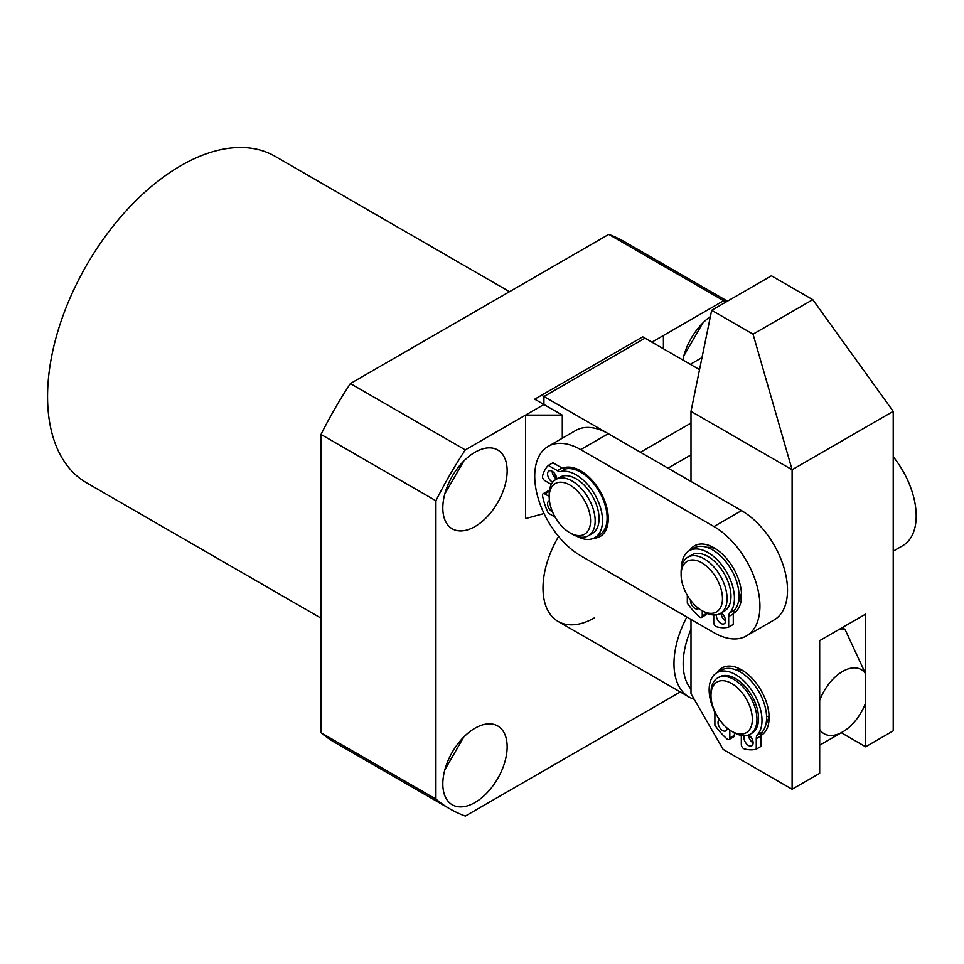 <?xml version="1.0" encoding="UTF-8"?>
<svg xmlns="http://www.w3.org/2000/svg" width="964" height="964" viewBox="0 0 964 964"><rect width="100%" height="100%" fill="white"/><g stroke="black" fill="none" stroke-linecap="round" stroke-linejoin="round"><path stroke-width="1.45" d="M509.522 291.694L275.089 156.337A188.486 108.824 120 0 0 180.846 165.675A188.486 108.824 120 0 0 57.707 331.773A188.486 108.824 120 0 0 86.591 482.819L321.012 618.153M702.768 323.073L683.813 355.885M474.987 452.249A45.501 26.269 -60 0 1 497.725 449.995A45.501 26.269 -60 0 1 504.702 486.459A45.501 26.269 -60 0 1 474.987 526.549A45.501 26.269 -60 0 1 452.237 528.802A45.501 26.269 -60 0 1 445.26 492.339A45.501 26.269 -60 0 1 474.987 452.249M463.78 461.045L444.826 493.869M474.987 728.218A45.501 26.269 -60 0 1 497.725 725.964A45.501 26.269 -60 0 1 504.702 762.416A45.501 26.269 -60 0 1 474.987 802.506A45.501 26.269 -60 0 1 452.237 804.759A45.501 26.269 -60 0 1 445.26 768.308A45.501 26.269 -60 0 1 474.987 728.218M463.78 737.014L444.826 769.826M727.446 301.178L624.19 241.566A289.236 166.989 120 0 0 608.766 234.385L350.39 383.564A289.236 166.989 120 0 0 321.012 434.439L321.012 732.736A289.224 166.977 120 0 0 334.966 742.521L449.863 808.856A289.224 166.977 -60 0 1 435.921 799.072L321.012 732.736M663.413 348.775L663.413 335.508L651.929 342.148L723.663 300.72L608.766 234.385M350.39 383.564L465.287 449.899L543.925 404.494L562.301 415.11L562.301 438.246M723.663 300.72A289.236 166.989 -60 0 1 726.422 301.768M680.259 691.971L465.335 816.05A289.224 166.977 -60 0 1 449.863 808.856M435.921 799.072L435.921 500.774L321.012 434.439M435.921 500.774A289.236 166.989 -60 0 1 465.287 449.899M594.475 617.828A72.794 42.03 -60 0 1 558.084 621.431A72.794 42.03 -60 0 1 558.602 536.466M682.849 359.994A45.501 26.269 -60 0 1 710.384 316.566M717.288 672.523A38.994 22.521 60 0 1 741.545 669.835L741.545 669.835A38.994 22.521 60 0 1 769.127 717.602A38.994 22.521 60 0 1 760.861 735.556M743.955 671.342A32.499 18.762 -120 0 0 734.568 669.414M690.995 619.418L690.995 693.719L723.169 749.438L792.107 789.239L792.107 469.733L753.041 334.171L812.785 299.671L771.417 275.788L711.673 310.288L690.995 411.351L690.995 481.446M812.785 299.671L893.218 411.351L893.218 730.869L865.636 746.787L865.636 614.116L819.677 640.65L819.677 773.321L792.107 789.239M841.283 732.724L865.636 746.787M750.896 737.026A38.994 22.521 60 0 1 748.727 736.568M893.218 411.351L792.107 469.733L690.995 411.351M753.041 334.171L711.673 310.288M768.73 716.927A32.499 18.762 60 0 1 766.549 716.011M765.994 723.844A32.499 18.762 -120 0 0 769.019 714.758M720.337 613.466L724.241 611.212A32.499 18.762 -120 0 0 729.23 585.172A32.499 18.762 -120 0 0 707.998 556.529A32.499 18.762 -120 0 0 691.742 554.915L687.838 557.18A32.499 18.762 60 0 1 704.094 558.783A32.499 18.762 60 0 1 725.326 587.425A32.499 18.762 60 0 1 720.337 613.466A32.499 18.762 60 0 1 704.094 611.851L701.792 610.525A29.245 16.882 60 0 1 681.114 574.701A29.245 16.882 60 0 1 701.792 562.771A29.245 16.882 60 0 1 722.47 598.584A29.245 16.882 60 0 1 701.792 610.525L704.094 611.851M681.114 574.701L681.114 572.05A32.499 18.762 60 0 1 687.838 557.18M593.667 538.261A38.994 22.521 -120 0 0 608.26 518.596A38.994 22.521 -120 0 0 580.689 470.842A38.994 22.521 -120 0 0 562.47 468.263M555.601 474.987A38.994 22.521 -120 0 0 554.589 477.325M583.087 472.348A32.499 18.762 -120 0 0 577.569 470.577M733.291 613.49A38.994 22.521 -120 0 0 741.545 595.535A38.994 22.521 -120 0 0 713.975 547.769A38.994 22.521 -120 0 0 689.718 550.468M716.373 549.287A32.499 18.762 -120 0 0 706.998 547.359M721.144 614.502A38.994 22.521 -120 0 0 723.325 614.972M713.975 632.685L580.689 555.746A64.998 37.524 60 0 1 538.225 498.472A64.998 37.524 60 0 1 548.191 446.392A64.998 37.524 60 0 1 580.689 449.61L713.963 526.549A64.998 37.524 60 0 1 756.427 583.822A64.998 37.524 60 0 1 746.473 635.903A64.998 37.524 60 0 1 713.975 632.685M606.934 521.428A32.499 18.762 -120 0 0 608.163 515.764M738.424 601.789A32.499 18.762 -120 0 0 741.437 592.703M746.473 635.903L774.044 619.985A64.998 37.524 -120 0 0 784.009 567.892A64.998 37.524 -120 0 0 741.545 510.619L608.26 433.692A64.998 37.524 -120 0 0 575.761 430.474L548.191 446.392M738.978 593.945A32.499 18.762 -120 0 0 741.159 594.86M750.209 734.194L751.824 733.267A32.499 18.762 -120 0 0 756.8 707.227A32.499 18.762 -120 0 0 735.568 678.596A32.499 18.762 -120 0 0 719.325 676.981L717.71 677.909A32.499 18.762 60 0 1 733.966 679.524A32.499 18.762 60 0 1 755.198 708.154A32.499 18.762 60 0 1 750.209 734.194A32.499 18.762 60 0 1 733.966 732.592L731.664 731.266A29.245 16.882 60 0 1 710.986 695.442A29.245 16.882 60 0 1 731.664 683.5A29.245 16.882 60 0 1 752.342 719.325A29.245 16.882 60 0 1 731.664 731.266L733.966 732.592M710.986 695.442L710.986 692.791A32.499 18.762 60 0 1 717.71 677.909M748.522 734.99A6.495 3.748 -120 0 0 753.113 742.846A6.495 3.748 60 0 1 751.775 745.823A6.495 3.748 60 0 1 746.763 744.088A6.495 3.748 60 0 1 743.919 737.544A6.495 3.748 60 0 1 744.268 735.725M727.218 728.133A6.495 3.748 60 0 1 725.88 730.881A6.495 3.748 60 0 1 720.867 729.133A6.495 3.748 60 0 1 718.023 722.59A6.495 3.748 60 0 1 719.373 719.614A6.495 3.748 60 0 1 719.433 719.578M729.832 730.11L729.832 737.966A3.254 1.88 60 0 1 729.158 739.46A3.254 1.88 60 0 1 726.952 738.882A48.971 28.281 60 0 1 714.89 725.253L714.89 714.782A9.748 5.627 60 0 0 713.697 709.625A37.367 21.582 60 0 1 709.143 689.863A37.367 21.582 60 0 1 716.891 672.764A37.367 21.582 60 0 1 745.69 682.777A37.367 21.582 60 0 1 761.994 720.385A37.367 21.582 60 0 1 757.439 734.881L762.042 732.23A9.748 5.627 -120 0 0 760.849 736.014L760.849 746.485L756.258 749.136A48.971 28.281 60 0 1 744.184 748.835A3.254 1.88 60 0 1 741.316 744.606L741.316 735.436M716.891 672.764L721.482 670.101A37.367 21.582 60 0 1 750.281 680.114A37.367 21.582 60 0 1 766.597 717.734A37.367 21.582 60 0 1 762.042 732.23M734.423 732.845L734.423 735.315A3.254 1.88 60 0 1 733.749 736.809L729.158 739.46M748.618 734.954A6.495 3.748 60 0 1 753.113 742.846M760.849 736.014L756.258 738.665L756.258 749.136M756.258 738.665A9.748 5.627 60 0 1 757.439 734.881M694.213 699.286A72.794 42.03 -60 0 1 689.067 697.056A72.794 42.03 -60 0 1 673.981 663.726A72.794 42.03 -60 0 1 686.838 617.02M690.995 689.139A66.299 38.271 -60 0 1 683.175 663.726A66.299 38.271 -60 0 1 690.995 629.299M839.042 629.468A66.299 38.271 -60 0 1 844.958 629.287L842.15 627.672M842.657 731.929A37.054 21.389 -60 0 1 819.677 729.471L819.677 700.418A37.054 21.389 -60 0 1 842.657 671.426A37.054 21.389 -60 0 1 865.636 673.884L865.636 702.937A37.054 21.389 -60 0 1 842.657 731.929L821.979 743.871A66.299 38.271 -60 0 1 819.677 745.124M865.636 673.884L844.958 629.287M544.033 513.523L525.537 518.596L525.537 415.11L543.925 404.494L534.731 399.192L642.735 336.834L699.527 369.634M562.301 415.11L525.537 415.11M541.623 395.216L543.925 396.541L645.036 338.159L543.925 396.541L543.925 404.494L543.925 396.541L640.433 452.261L690.995 423.076M690.995 454.912L668.016 468.179M893.218 551.179L902.726 545.684A64.998 37.524 -120 0 0 893.218 456.707M552.77 482.181A6.495 3.748 60 0 1 552.191 481.892A6.495 3.748 60 0 1 547.95 476.168A6.495 3.748 60 0 1 548.95 470.95A6.495 3.748 60 0 1 552.191 471.276A6.495 3.748 -120 0 0 556.553 479.096M552.577 511.992A6.495 3.748 60 0 1 552.191 511.788A6.495 3.748 60 0 1 547.95 506.064A6.495 3.748 60 0 1 548.95 500.858A6.495 3.748 60 0 1 549.432 500.641M576.809 536.249A37.367 21.582 -120 0 0 594.776 537.695L599.379 535.044A37.367 21.582 -120 0 0 605.103 505.1A37.367 21.582 -120 0 0 580.689 472.167A37.367 21.582 -120 0 0 565.856 468.866L561.253 471.517A9.748 5.627 60 0 1 557.385 470.649L548.311 465.419A48.971 28.281 -120 0 0 542.551 476.023A3.254 1.88 -120 0 0 544.781 480.614L551.336 484.398M594.776 537.695A37.367 21.582 -120 0 0 600.512 507.751A37.367 21.582 -120 0 0 576.098 474.818A37.367 21.582 -120 0 0 561.253 471.517M552.191 471.276A6.495 3.748 60 0 1 556.782 478.951M549.203 496.448L544.781 493.881A3.254 1.88 -120 0 0 543.154 493.725A3.254 1.88 -120 0 0 542.551 495.918A48.971 28.281 -120 0 0 548.311 513.173L555.119 517.102M557.385 470.649L561.988 467.998L552.914 462.756L548.311 465.419M561.988 467.998A9.748 5.627 -120 0 0 565.856 468.866M544.781 493.881L549.372 491.23A3.254 1.88 -120 0 0 547.745 491.074L543.154 493.725M720.952 613.116A6.495 3.748 -120 0 0 725.543 620.792A6.495 3.748 60 0 1 724.193 623.768A6.495 3.748 60 0 1 719.18 622.021A6.495 3.748 60 0 1 716.348 615.478A6.495 3.748 60 0 1 716.385 614.839M698.719 608.489A6.495 3.748 60 0 1 698.298 608.814A6.495 3.748 60 0 1 693.285 607.079A6.495 3.748 60 0 1 690.453 600.536A6.495 3.748 60 0 1 690.465 600.09M681.584 566.989A37.367 21.582 60 0 1 689.308 550.697A37.367 21.582 60 0 1 718.108 560.711A37.367 21.582 60 0 1 734.423 598.319A37.367 21.582 60 0 1 729.869 612.815L734.46 610.164A9.748 5.627 -120 0 0 733.279 613.947L733.279 624.431L728.676 627.082A48.971 28.281 60 0 1 716.614 626.769A3.254 1.88 60 0 1 713.746 622.539L713.746 614.972M689.308 550.697L693.911 548.046A37.367 21.582 60 0 1 722.711 558.06A37.367 21.582 60 0 1 739.014 595.668A37.367 21.582 60 0 1 734.46 610.164M702.25 610.79L702.25 615.912L706.853 613.261A3.254 1.88 60 0 1 706.178 614.743L701.575 617.394A3.254 1.88 60 0 1 699.382 616.827A48.971 28.281 60 0 1 687.32 603.199L687.32 595.342M721.18 612.971A6.495 3.748 60 0 1 725.543 620.792M733.279 613.947L728.676 616.599L728.676 627.082M728.676 616.599A9.748 5.627 60 0 1 729.869 612.815M702.25 615.912A3.254 1.88 60 0 1 701.575 617.394M572.182 534.116L569.893 532.791A29.245 16.882 60 0 1 549.203 496.978A29.245 16.882 60 0 1 569.893 485.037A29.245 16.882 60 0 1 590.571 520.849A29.245 16.882 60 0 1 569.893 532.791L572.182 534.116A32.499 18.762 60 0 0 588.438 535.731L592.342 533.478A32.499 18.762 60 0 0 597.318 507.438A32.499 18.762 60 0 0 576.098 478.795A32.499 18.762 60 0 0 559.843 477.192L555.939 479.445A32.499 18.762 60 0 1 572.182 481.048A32.499 18.762 60 0 1 593.414 509.691A32.499 18.762 60 0 1 588.438 535.731M549.203 496.978L549.203 494.315A32.499 18.762 60 0 1 555.939 479.445M580.689 449.61L608.26 433.692M741.545 510.619L713.963 526.549M734.423 735.315L729.832 737.966M689.067 697.056L558.084 621.431M690.332 364.32L701.997 357.596"/></g></svg>
